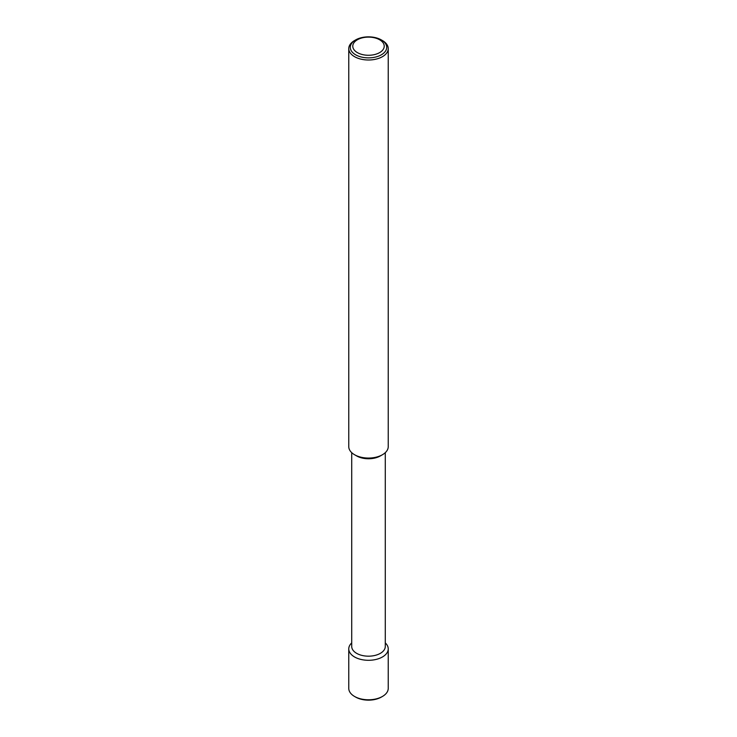<?xml version="1.0" encoding="UTF-8"?>
<svg xmlns="http://www.w3.org/2000/svg" width="737" height="737" viewBox="0 0 737 737"><rect width="100%" height="100%" fill="white"/><g stroke="black" fill="none" stroke-linecap="round" stroke-linejoin="round"><path stroke-width="1.11" d="M354.543 40.553L355.63 39.927A18.204 10.511 180 0 1 381.37 39.927L381.37 39.927A18.204 10.511 180 0 1 381.37 54.796A18.204 10.511 180 0 1 355.63 54.796A18.204 10.511 180 0 1 355.63 39.927L354.543 40.553A19.733 11.396 0 0 0 348.767 48.614A19.733 11.396 0 0 0 360.946 59.135A19.733 11.396 0 0 0 382.457 56.666A19.733 11.396 0 0 0 388.233 48.614A19.733 11.396 0 0 0 382.457 40.553L381.37 39.927M348.767 48.614L348.767 446.659A19.733 11.396 0 0 0 354.543 454.72A19.733 11.396 0 0 0 382.457 454.72L380.366 455.927L382.457 454.72A19.733 11.396 0 0 0 388.233 446.659L388.233 48.614M354.543 454.72L356.634 455.927A16.776 9.682 0 0 0 380.366 455.927M351.724 452.665L351.724 646.487A16.776 9.682 0 0 0 362.079 655.442A16.776 9.682 0 0 0 380.366 653.341A16.776 9.682 0 0 0 385.276 646.487L385.276 452.665M351.724 642.904A19.733 11.396 0 0 0 348.767 648.91A19.733 11.396 0 0 0 360.946 659.431A19.733 11.396 0 0 0 382.457 656.962A19.733 11.396 0 0 0 388.233 648.91A19.733 11.396 0 0 0 385.276 642.904M348.767 648.91L348.767 688.386A19.733 11.396 0 0 0 354.543 696.447A19.733 11.396 0 0 0 382.457 696.447L381.37 697.073L382.457 696.447A19.733 11.396 0 0 0 388.233 688.386L388.233 648.91M354.543 696.447L355.63 697.073A18.204 10.511 0 0 0 381.37 697.073M379.619 39.77A15.735 9.084 0 0 0 357.381 39.77A15.735 9.084 0 0 0 357.381 52.613A15.735 9.084 0 0 0 379.619 52.613A15.735 9.084 0 0 0 379.619 39.77"/></g></svg>
